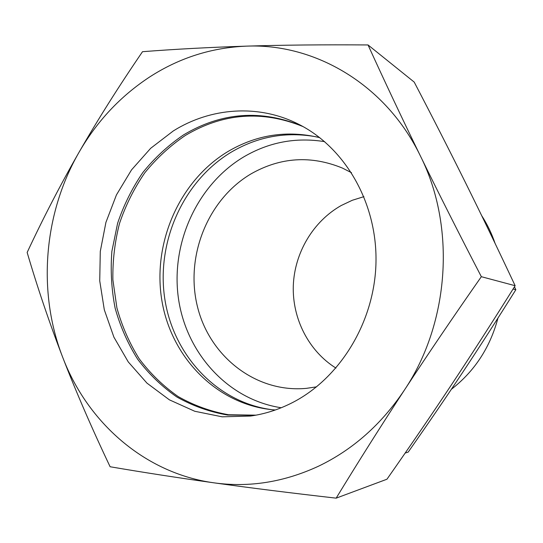 <?xml version="1.0" encoding="UTF-8"?>
<svg xmlns="http://www.w3.org/2000/svg" width="543" height="543" viewBox="0 0 543 543"><rect width="100%" height="100%" fill="white"/><g stroke="black" fill="none" stroke-linecap="round" stroke-linejoin="round"><path stroke-width="0.81" d="M271.948 409.693C216.603 402.485 172.918 354.722 164.685 298.148C156.357 241.54 183.303 181.097 231.08 152.257C257.721 136.51 286.181 131.372 316.474 136.856M281.24 407.752C227.727 399.607 185.95 352.855 178.382 297.998C170.74 243.094 197.143 184.83 243.576 157.002C268.839 142.151 295.874 137.033 324.666 141.655M335.961 368.1C308.628 351.029 292.209 318.612 293.301 285.733C294.51 252.855 313.08 221.388 341.255 205.498L352.305 200.272L363.939 196.647M316.596 386.84L306.395 388.354C255.767 393.152 209.279 356.174 197.333 306.15C185.095 256.16 207.765 199.39 251.097 173.841C280.541 157.151 310.956 155.217 342.348 168.045L351.538 172.722M514.465 286.779L515.85 289.724C497.157 319.576 479.53 346.977 462.969 371.921C446.394 396.919 428.128 423.649 408.187 452.109L405.159 453.066M515.85 289.724L513.06 289.025M481.648 215.578C487.241 224.245 491.727 233.544 495.121 243.488M497.972 318.035C490.125 347.493 474.589 371.256 451.355 389.311M275.349 409.979C218.313 405.906 171.663 358.651 161.963 301.094C152.101 243.515 179.047 181.077 227.829 151.599C256.669 134.589 287.328 129.947 319.793 137.671M255.97 415.157L228.589 414.757C210.664 411.546 193.824 405.465 178.07 396.505C163.205 386.08 150.235 373.496 139.171 358.747C129.356 343.02 121.937 326.065 116.901 307.867L112.883 279.828C112.564 260.742 114.777 241.94 119.521 223.411C125.65 205.329 134.046 188.502 144.696 172.925C156.513 158.332 170.04 145.857 185.285 135.499C223.003 113.012 262.262 110.046 303.069 126.594M255.203 415.3L227.687 415.056C209.659 411.933 192.711 405.906 176.842 396.974C161.868 386.562 148.802 373.971 137.637 359.195C127.734 343.427 120.234 326.404 115.13 308.139C111.478 289.446 110.392 270.516 111.878 251.355L117.607 223.268C123.75 205.084 132.159 188.163 142.85 172.504C154.707 157.816 168.289 145.273 183.602 134.868C221.68 112.157 261.271 109.272 302.383 126.22M173.278 130.958C210.562 107.568 258.21 103.869 298.182 124.021C344.812 147.167 377.222 202.573 375.987 262.344C374.779 322.087 339.714 379.062 291.157 403.259C278.023 409.809 264.482 414.071 250.52 416.047L222.168 416.82L194.754 411.268L169.368 399.824L146.949 383.114L128.263 361.923L113.908 337.162L104.31 309.809L99.736 280.867L100.285 251.389L105.919 222.392L116.44 194.903L131.521 169.891L150.676 148.293L173.278 130.958M481.342 276.692C458.95 233.538 438.656 193.328 420.452 156.072C455.916 226.648 449.706 322.447 404.487 389.949C381.525 424.3 352.835 449.733 318.415 466.247C283.962 482.17 249.156 487.702 213.99 482.836C250.153 487.892 290.878 492.996 336.158 498.155C358.36 461.713 381.132 425.644 404.487 389.949C427.85 354.301 453.466 316.549 481.342 276.692L515.137 285.713C493.254 320.73 472.234 353.439 452.081 383.84C431.882 414.309 410.169 446.102 386.949 479.225L336.158 498.155M142.51 51.694C118.693 86.527 97.523 120.084 78.993 152.359C96.912 121.252 120.532 96.084 149.854 76.848C179.414 57.816 211.634 47.574 246.522 46.135C210.358 47.282 175.688 49.135 142.51 51.694M368.032 44.947C323.112 44.621 282.604 45.015 246.522 46.135C315.062 43.257 385.998 84.599 420.452 156.072C402.248 118.768 384.77 81.722 368.032 44.947L414.207 82.095C432.479 117.078 449.577 150.601 465.494 182.672C481.356 214.648 497.904 248.993 515.137 285.713M110.114 466.749C143.121 472.396 177.744 477.759 213.99 482.836C144.838 473.374 87.437 422.502 62.621 357.097C75.911 391.523 91.747 428.074 110.114 466.749M27.15 252.454C37.535 287.736 49.352 322.617 62.621 357.097C37.229 291.74 43.698 213.542 78.993 152.359C60.497 184.681 43.216 218.048 27.15 252.454"/></g></svg>
